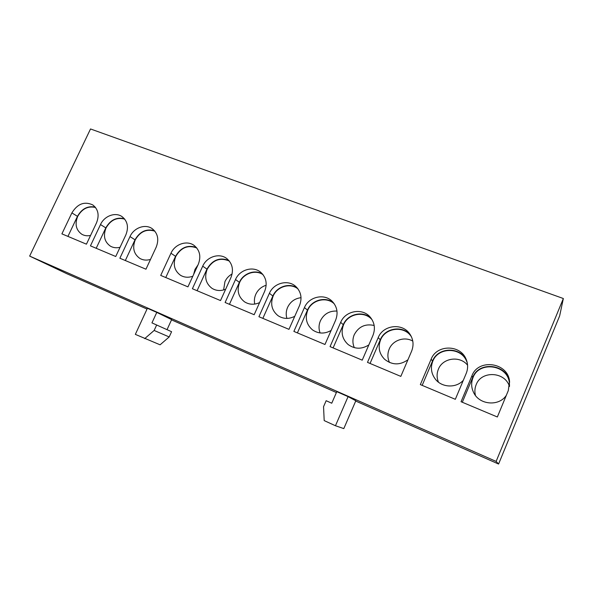<?xml version="1.0" encoding="UTF-8"?>
<svg xmlns="http://www.w3.org/2000/svg" width="593" height="593" viewBox="0 0 593 593"><rect width="100%" height="100%" fill="white"/><g stroke="black" fill="none" stroke-linecap="round" stroke-linejoin="round"><path stroke-width="0.89" d="M95.532 207.498C88.046 205.764 82.093 208.743 77.683 216.423C74.636 224.169 76.03 230.121 81.856 234.294C84.48 235.755 87.379 236.14 90.566 235.443M124.73 219.143C116.888 217.023 110.654 219.973 106.028 227.979C102.989 235.799 104.435 241.855 110.38 246.147C113.3 247.807 116.532 248.178 120.06 247.266M154.869 231.181C146.656 228.624 140.118 231.529 135.248 239.891C132.209 247.77 133.714 253.923 139.755 258.355C143.017 260.238 146.604 260.586 150.503 259.423M196.78 247.97C188.025 244.709 181.028 247.526 175.787 256.421C172.756 264.367 174.327 270.645 180.487 275.278C184.26 277.502 188.366 277.82 192.814 276.242M198.003 264.915L195.015 269.355L193.629 274.463M229.343 261.068C220.151 257.177 212.776 259.897 207.202 269.229C204.185 277.198 205.793 283.573 212.02 288.354C216.223 290.896 220.766 291.185 225.651 289.228M232.122 273.951C228.913 275.715 226.519 278.273 224.947 281.638L223.613 289.947M263.062 274.7C255.546 269.304 243.471 273.351 239.631 282.453C236.644 290.422 238.267 296.878 244.524 301.83C249.216 304.743 254.241 304.995 259.615 302.586M266.168 285.263C261.431 286.723 257.977 289.732 255.798 294.291C254.39 297.508 254.034 300.77 254.738 304.083M298.02 288.939C290.34 282.572 277.131 286.441 273.128 296.107C270.171 304.046 271.802 310.569 278.021 315.684C283.276 319.064 288.85 319.279 294.751 316.321M301.036 297.686C294.884 298.435 290.407 301.652 287.605 307.344C286.026 311.014 285.789 314.698 286.901 318.411M334.319 303.89C326.573 296.3 311.94 299.865 307.745 310.221C304.832 318.063 306.433 324.623 312.541 329.916C318.441 333.896 324.63 334.074 331.131 330.442M336.972 311.073C329.434 310.717 323.911 313.956 320.413 320.798C318.693 324.86 318.597 328.907 320.101 332.947M372.085 319.738L372.026 319.671C364.391 310.547 347.972 313.615 343.54 324.816C340.701 332.465 342.205 339.018 348.076 344.481C354.725 349.27 361.641 349.418 368.824 344.933M374.168 325.475C365.266 323.526 358.632 326.595 354.266 334.689C352.457 339.055 352.472 343.384 354.317 347.661M411.446 336.802L411.001 336.172C403.655 325.409 385.25 327.803 380.58 339.915C377.837 347.224 379.179 353.68 384.59 359.276C392.121 365.221 399.904 365.392 407.932 359.781M412.795 341.116C404.567 336.187 392.766 340.204 389.223 349.032C387.37 353.561 387.466 358.046 389.497 362.479M467.291 362.998L466.572 361.107C460.894 346.816 438.027 347.068 432.801 361.211C430.348 367.608 431.207 373.59 435.373 379.164C441.859 387.689 456.136 388.356 463.318 380.298M467.573 365.184C459.901 355.392 442.682 357.875 438.39 369.202C436.648 373.516 436.67 377.845 438.472 382.188M509.513 386.139L509.38 382.9C507.786 364.606 479.055 360.707 473.021 377.608C471.012 382.678 471.242 387.718 473.711 392.722C479.433 404.96 498.958 406.687 506.318 395.353M509.461 386.473C505.043 371.477 481.301 370.41 476.157 384.701C474.734 388.2 474.511 391.803 475.49 395.516M29.65 256.094L496.126 461.413L563.35 298.524L90.521 128.963L29.65 256.094L66.705 273.662L147.034 309.072M171.525 319.864L336.394 392.544M355.711 401.053L498.58 464.037L559.644 315.921L563.35 298.524M496.126 461.413L498.58 464.037M156.774 312.4L147.398 308.278L135.345 334.378L160.095 344.807L169.19 336.95L171.592 331.709L151.949 322.881L156.774 312.4L171.644 319.612L167.041 329.656M348.076 396.635L336.78 391.662L331.754 403.218L326.157 400.712L323.548 406.702L324.193 420.6L335.46 425.744L343.807 428.598L355.83 400.772L348.076 396.635L335.46 425.744M61.902 233.864L86.437 244.175L96.481 222.924C99.505 215.259 98.268 209.262 92.767 204.919C84.458 201.109 77.498 203.77 71.879 212.909L61.902 233.864M90.44 245.858L115.739 256.502L125.864 234.88C128.874 227.186 127.599 221.1 122.039 216.623C115.368 211.812 104.324 215.926 100.499 224.554L90.44 245.858M119.868 258.237L145.96 269.207L156.167 247.214C159.169 239.498 157.864 233.331 152.26 228.72C145.381 223.591 133.892 227.697 130 236.57L119.868 258.237M160.718 275.419L187.944 286.864L198.262 264.352C201.227 256.643 199.9 250.379 194.282 245.561C187.121 239.935 174.942 244.005 170.962 253.241L160.718 275.419M192.391 288.739L220.514 300.562L230.907 277.643C233.842 269.971 232.515 263.648 226.934 258.681C219.558 252.603 206.779 256.621 202.717 266.168L192.391 288.739M225.11 302.497L254.167 314.72L264.641 291.378C267.532 283.788 266.235 277.435 260.75 272.306C253.174 265.671 239.661 269.607 235.51 279.518L225.11 302.497M258.919 316.714L288.969 329.352L299.517 305.573C302.348 298.138 301.111 291.778 295.803 286.501C288.05 279.177 273.662 282.965 269.4 293.313L258.919 316.714M293.876 331.413L324.964 344.489L335.594 320.257C338.336 313.06 337.209 306.759 332.213 301.355C324.341 293.135 308.842 296.693 304.439 307.574L293.876 331.413M330.049 346.623L362.227 360.159L372.938 335.46C375.547 328.641 374.606 322.488 370.106 317.01C362.234 307.589 345.267 310.762 340.686 322.333L330.049 346.623M367.49 362.375L400.824 376.392L411.601 351.204C414.018 344.978 413.365 339.159 409.637 333.74C402.069 322.614 383.041 325.083 378.208 337.61L367.49 362.375M431.155 359.158L420.333 384.598L455.32 399.311L466.209 373.427C468.129 368.624 468.077 363.843 466.054 359.076C460.212 344.281 436.559 344.533 431.155 359.158L432.497 361.085L422.179 385.368M471.946 375.769L461.05 401.72L497.349 416.983L508.305 390.565L509.535 381.277C507.942 362.33 478.195 358.283 471.946 375.769L472.703 377.474L462.31 402.247M144.685 338.647L154.15 330.449L169.19 336.95M154.15 330.449L156.663 324.986M509.632 382.248C507.408 363.991 478.751 360.574 472.703 377.474M466.513 360.21C460.198 346.297 437.708 347.053 432.497 361.085M410.497 335.015C402.558 325.046 384.887 327.951 380.283 339.796L370.054 363.45M371.211 318.389C363.042 310.302 347.58 313.882 343.265 324.705L333.103 347.913M333.54 302.83C325.431 296.122 311.577 300.065 307.478 310.109L297.389 332.895M297.338 288.072C289.399 282.424 276.798 286.567 272.869 296.003L262.855 318.374M262.462 273.973C254.76 269.17 243.16 273.425 239.379 282.35L229.439 304.32M228.816 260.446C219.632 257.043 212.346 259.942 206.957 269.126L197.091 290.711M196.32 247.422C187.566 244.583 180.643 247.548 175.55 256.324L165.758 277.539M154.476 230.714C146.263 228.49 139.778 231.522 135.019 239.802L125.331 260.535M124.382 218.713C116.539 216.89 110.35 219.944 105.806 227.89L96.199 248.282M95.228 207.113C87.727 205.63 81.804 208.706 77.468 216.334L67.936 236.399M380.283 339.796L378.208 337.61M343.265 324.705L340.686 322.333M307.478 310.109L304.439 307.574M272.869 296.003L269.4 293.313M239.379 282.35L235.51 279.518M206.957 269.126L202.717 266.168M175.55 256.324L170.962 253.241M135.019 239.802L130 236.57M105.806 227.89L100.499 224.554M77.468 216.334L71.879 212.909"/></g></svg>
